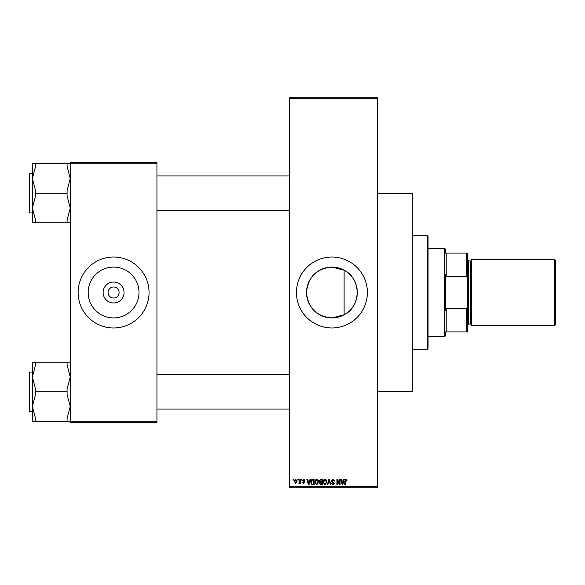 <?xml version="1.0" encoding="UTF-8"?>
<svg xmlns="http://www.w3.org/2000/svg" width="585" height="585" viewBox="0 0 585 585"><rect width="100%" height="100%" fill="white"/><g stroke="black" fill="none" stroke-linecap="round" stroke-linejoin="round"><path stroke-width="0.88" d="M331.907 267.089A25.411 25.411 0 0 0 306.496 292.5A25.411 25.411 0 0 0 331.907 317.911L344.112 314.788C361.428 306.43 361.493 278.621 344.112 270.211L331.907 267.089C316.456 268.588 307.988 277.056 306.496 292.507C308.002 307.951 316.47 316.419 331.907 317.911A25.411 25.411 0 0 0 357.318 292.5A25.411 25.411 0 0 0 331.907 267.089M331.907 257.034A35.466 35.466 0 0 0 296.441 292.5A35.466 35.466 0 0 0 331.907 327.966A35.466 35.466 0 0 0 367.38 292.5A35.466 35.466 0 0 0 331.907 257.034M113.585 302.964A10.464 10.464 0 0 1 103.121 292.5A10.464 10.464 0 0 1 113.585 282.036A10.464 10.464 0 0 1 124.049 292.5A10.464 10.464 0 0 1 113.585 302.964M113.585 286.986A5.514 5.514 0 0 0 108.064 292.5A5.514 5.514 0 0 0 113.585 298.014A5.514 5.514 0 0 0 119.099 292.5A5.514 5.514 0 0 0 113.585 286.986M113.585 267.089A25.411 25.411 0 0 0 88.174 292.5A25.411 25.411 0 0 0 113.585 317.911A25.411 25.411 0 0 0 138.996 292.5A25.411 25.411 0 0 0 113.585 267.089M113.585 257.034A35.466 35.466 0 0 0 78.119 292.5A35.466 35.466 0 0 0 113.585 327.966A35.466 35.466 0 0 0 149.051 292.5A35.466 35.466 0 0 0 113.585 257.034M297.802 480.088L297.802 479.298L298.306 479.298L298.306 480.088L297.802 480.088M299.805 481.375L299.805 479.298L300.31 479.298L300.31 483.312L299.805 483.312L299.805 482.669L299.213 483.378L298.73 483.166L299.805 481.375M301.238 480.088L301.238 479.298L301.743 479.298L301.743 480.088L301.238 480.088M302.533 480.519L303.747 479.225L304.968 480.512L303.71 479.802L303.03 480.424L304.895 482.237L303.769 483.378L302.606 482.237L303.747 482.808L304.397 482.318L302.533 480.519M309.523 480.943L309.955 479.298L310.481 479.298L308.96 484.811L308.434 484.811L306.832 479.298L307.359 479.298L307.79 480.943L309.523 480.943M316.792 479.225L318.233 480.088L318.723 481.981L316.785 484.885L314.854 482.047L315.352 480.066L316.792 479.225M325.033 479.225L326.467 480.088L326.964 481.981L325.026 484.885L323.095 482.047L323.593 480.066L325.033 479.225M345.94 479.225L346.729 479.612L347.029 480.943L346.525 481.016L345.918 479.868L345.377 480.285L345.311 484.811L344.806 484.811L344.806 481.067L345.94 479.225M289.348 486.391L377.625 486.391L377.625 487.181L289.348 487.181L289.348 97.819L377.625 97.819L377.625 98.609L289.348 98.609M377.625 486.391L377.625 98.609M343.344 480.943L343.775 479.298L344.302 479.298L342.781 484.811L342.254 484.811L340.653 479.298L341.172 479.298L341.611 480.943L343.344 480.943M339.578 483.715L339.578 479.298L340.075 479.298L340.075 484.811L339.541 484.811L337.428 480.387L337.428 484.811L336.923 484.811L336.923 479.298L337.465 479.298L339.578 483.715M331.337 480.826L332.902 479.225L334.561 481.089L332.85 479.868L331.834 480.819L334.415 483.378L332.989 484.885L331.476 483.239L332.975 484.241L333.918 483.356L333.757 482.793L332.097 482.135L331.337 480.826M327.3 484.811L328.872 479.298L329.362 479.298L330.854 484.811L330.335 484.811L329.15 479.941L327.827 484.811L327.3 484.811M319.3 480.914L320.829 479.298L322.379 479.298L322.379 484.811L320.821 484.811L319.439 483.429L319.98 482.274L319.3 480.914M310.774 482.084C310.642 480.519 311.271 479.59 312.668 479.298L314.138 479.298L314.138 484.811L311.937 484.709L310.774 482.084M294.292 481.345L295.688 479.225L297.085 481.301L295.688 483.378L294.292 481.345M293.07 480.088L293.07 479.298L293.575 479.298L293.575 480.088L293.07 480.088M70.237 162.454L156.934 162.454L156.934 163.237L70.237 163.237L70.237 162.454M156.934 421.763L156.934 422.546L70.237 422.546L70.237 421.763L156.934 421.763L156.934 163.237M70.237 421.763L70.237 163.237M342.708 483.195L343.176 481.587L341.779 481.587L342.481 484.241L342.708 483.195M325.026 484.241L326.467 481.974L325.033 479.868L323.6 482.069L323.812 483.312L325.026 484.241M321.874 484.168L321.874 482.523L320.412 482.574L319.944 483.334L321.874 484.168M321.874 481.879L321.874 479.941L320.295 480.014L319.798 480.914L320.887 481.879L321.874 481.879M316.785 484.241L318.225 481.974L316.792 479.868L315.359 482.069L315.571 483.312L316.785 484.241M313.64 484.168L313.64 479.941L312.734 479.941L311.476 480.746L311.271 482.091L312.032 484.058L313.64 484.168M308.887 483.195L309.355 481.587L307.959 481.587L308.661 484.241L308.887 483.195M295.703 482.808L296.588 481.309L295.674 479.802L294.796 481.309L295.703 482.808M427.277 349.245L427.277 235.755L428.066 236.537L428.066 348.463L427.277 349.245L412.301 349.245M427.277 235.755L412.301 235.755M377.625 193.584L412.301 193.584L412.301 391.416L377.625 391.416M344.112 270.211L344.112 314.788M32.402 376.974L32.402 406.487L35.553 394.363L35.553 389.098L32.402 376.974L35.553 364.85L35.553 362.217L32.402 362.217L32.402 376.974M29.725 411.438L29.25 410.962L29.25 372.499L29.725 372.023L29.725 411.438L32.402 411.438L32.402 421.244L35.553 421.244L35.553 418.611L32.402 406.487L32.402 421.244M70.237 362.217L67.085 362.217L67.085 364.85L70.237 376.974L67.085 389.098L67.085 391.731L35.553 391.731M67.085 362.217L35.553 362.217M67.085 391.731L67.085 394.363L70.237 406.487L67.085 418.611L67.085 421.244L35.553 421.244M67.085 421.244L70.237 421.244M445.404 331.907L446.194 331.907L445.404 331.907L445.404 335.848L444.615 336.638L444.615 248.362L428.066 248.362M444.615 248.362L445.404 249.151L445.404 253.093L446.194 253.093L446.194 276.427L445.404 274.438L445.404 310.562L446.194 308.573L446.194 331.907L466.684 331.907L466.684 308.573L467.473 306.357L467.473 331.907L466.684 331.907M466.684 253.093L467.473 253.093L467.473 278.643L466.684 276.427L466.684 253.093L445.404 253.093M446.194 308.573L466.684 308.573M467.473 278.643L467.473 306.357M446.194 276.427L466.684 276.427M555.75 260.661L555.75 324.339L554.492 325.604L554.492 259.396L555.75 260.661M467.473 259.396L468.263 260.186L468.263 324.814L467.473 325.604M468.263 324.024L470.625 324.024A0.79 0.79 0 0 1 471.415 324.814M468.263 260.976L470.625 260.976A0.79 0.79 0 0 0 471.415 260.186M554.492 325.604L471.415 325.604L471.415 259.396L554.492 259.396M70.237 163.756L67.085 163.756L67.085 166.389L70.237 178.513L67.085 190.637L67.085 195.902L70.237 208.026L67.085 220.15L67.085 222.783L35.553 222.783L35.553 220.15L32.402 208.026L35.553 195.902L35.553 190.637L32.402 178.513L35.553 166.389L35.553 163.756L32.402 163.756L32.402 222.783L35.553 222.783M29.25 212.501L29.25 174.037L29.725 173.562L29.725 212.977L29.25 212.501M67.085 163.756L35.553 163.756M67.085 193.269L35.553 193.269M67.085 222.783L70.237 222.783M470.625 324.024L470.625 260.976M29.725 372.023L32.402 372.023M289.348 409.069L156.934 409.069M289.348 374.393L156.934 374.393M156.934 175.931L289.348 175.931M156.934 210.607L289.348 210.607M444.615 336.638L428.066 336.638M29.725 212.977L32.402 212.977M29.725 173.562L32.402 173.562"/></g></svg>
